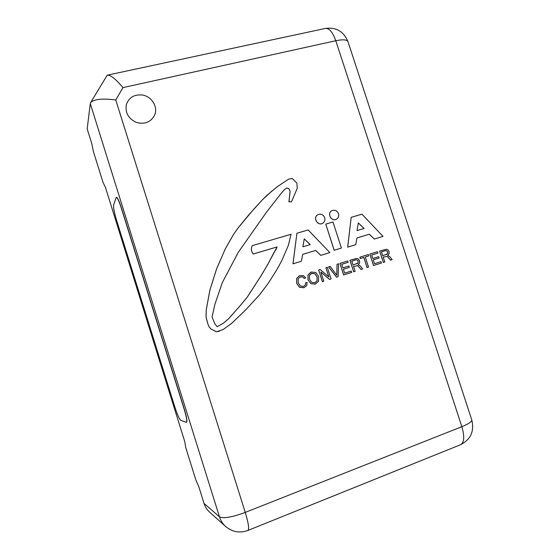 <?xml version="1.0" encoding="UTF-8"?>
<svg xmlns="http://www.w3.org/2000/svg" width="560" height="560" viewBox="0 0 560 560"><rect width="100%" height="100%" fill="white"/><g stroke="black" fill="none" stroke-linecap="round" stroke-linejoin="round"><path stroke-width="0.84" d="M90.279 103.544L87.192 128.905L91.749 143.514L93.408 151.564L103.096 182.616L105.42 187.334L184.786 441.714L185.745 447.573L195.734 479.605L198.891 486.934L204.029 503.391C205.135 506.877 207.011 509.81 209.65 512.176L225.68 526.561C232.351 532.049 239.75 533.358 247.863 530.467C249.41 529.368 248.535 523.348 245.252 512.407L115.759 99.988C102.074 98.21 93.667 99.134 90.531 102.746L90.279 103.544L219.471 516.859L204.029 503.391M186.431 422.38L180.824 420.392C179.326 419.132 177.296 414.561 174.734 406.679L116.641 220.493C114.296 212.653 113.281 207.487 113.596 205.002L116.27 197.309C117.341 197.442 119.035 201.082 121.352 208.215L184.156 409.185C186.508 417.053 187.264 421.449 186.431 422.38L186.564 422.331C187.404 421.407 186.641 417.004 184.289 409.136L121.492 208.18C119.175 201.04 117.481 197.407 116.41 197.274L116.34 197.288M310.212 244.594L304.234 238.945M364.056 228.487L358.274 222.95M314.979 282.765L317.107 280.728L317.051 276.913L314.874 273.763L311.458 273.462M356.622 263.928L358.036 263.004L358.134 261.268C357.707 259.966 356.727 259.553 355.201 260.022L351.806 261.079L353.087 265.041L357.987 263.025L358.078 261.289C357.651 259.987 356.678 259.574 355.152 260.043L351.806 261.086M387.604 252.084C387.177 250.796 386.225 250.39 384.734 250.845L381.479 251.86L382.746 255.766L387.52 253.792L387.66 252.063C387.233 250.775 386.281 250.369 384.79 250.824L381.479 251.853M331.702 210.777C334.726 209.545 336.987 210.518 338.492 213.689C339.101 216.076 338.45 217.903 336.525 219.177C331.681 222.152 326.704 213.486 331.702 210.777L331.66 210.805C326.655 213.514 331.632 222.18 336.476 219.198L336.504 219.184M329.854 252.581L320.782 255.353L315.658 250.446L302.722 254.352L301.35 261.268L293.013 263.809L296.912 233.24L308.147 229.95L329.854 252.581L320.824 255.332L315.7 250.425L302.722 254.345M301.35 261.268L292.971 263.83L296.912 233.24M382.998 236.383L374.297 239.043L369.334 234.227L356.958 237.965L355.705 244.699L347.718 247.135L351.197 217.329L361.949 214.172L382.998 236.383L374.353 239.022L369.383 234.199L356.958 237.958M355.705 244.699L347.669 247.156L351.197 217.329M315.462 284.074L310.856 283.689L307.951 279.762L308.028 274.89L310.828 272.216M338.107 276.71L336.567 277.2L328.573 266.903L330.162 266.406L336.819 275.289L337.05 264.264L338.583 263.788L338.107 276.71L336.616 277.179L328.622 266.882M336.777 275.226L337.05 264.264M355.131 271.341L353.661 271.803L349.93 260.274L356.846 258.405L358.484 259.098L359.583 260.813L359.59 263.011L358.183 264.635L360.556 266.182L362.635 268.975L361.109 269.458L357.777 265.65L353.535 266.413L355.131 271.341L353.71 271.789L349.979 260.253M362.635 268.975L361.053 269.472L357.728 265.671L353.535 266.413M377.916 253.071L371.693 255.01L372.827 258.503L378.651 256.683L379.085 258.034L373.268 259.861L374.521 263.725L380.989 261.688L381.43 263.046L373.569 265.524L369.852 254.086L377.475 251.72L377.916 253.071L371.693 255.01M379.085 258.034L373.268 259.861M381.43 263.046L373.513 265.545L369.852 254.086M384.776 261.989L383.334 262.444L379.631 251.055L386.386 249.235L387.996 249.921L389.081 251.622L389.095 253.785L387.716 255.346L390.047 256.914L392.105 259.679L390.607 260.148L387.331 256.382L383.187 257.117L384.776 261.989L383.39 262.423L379.68 251.034M392.105 259.679L390.551 260.169L387.275 256.403L383.187 257.124M368.55 267.106L367.08 267.575L363.804 257.467L360.311 258.552L359.87 257.187L368.34 254.555L368.781 255.913L365.267 257.005L368.55 267.106L367.136 267.554L363.853 257.446L360.36 258.531L359.919 257.166M368.781 255.913L365.267 257.005M348.159 262.325L341.782 264.313L342.923 267.848L348.894 265.986L349.335 267.358L343.371 269.22L344.638 273.14L351.26 271.054L351.701 272.419L343.651 274.96L339.906 263.382L347.718 260.953L348.159 262.325L341.782 264.306M349.335 267.358L343.371 269.227M351.701 272.419L343.602 274.981L339.906 263.382M323.813 281.218L322.385 281.673L318.626 269.99L320.159 269.507L328.888 276.913L325.92 267.722L327.306 267.288L331.058 278.936L329.567 279.405L320.845 271.999L323.813 281.218L322.434 281.659L318.675 269.969M328.811 276.857L325.92 267.722M331.058 278.936L329.525 279.419L320.873 272.083M304.108 287.651L299.551 287.287L296.702 283.276L296.695 278.376L299.411 275.758L303.401 275.625L305.718 277.9L304.199 278.376L302.708 276.892L300.048 277.011L298.109 278.957L298.242 282.8L300.356 286.006L303.429 286.405L305.333 285.061L305.634 282.849L307.153 282.373L306.684 285.712L303.828 287.749L299.509 287.301L296.66 283.297L296.653 278.397L299.383 275.765M305.718 277.9L304.157 278.397L302.666 276.906L300.027 277.018M303.611 286.342L305.291 285.075L305.634 282.849M341.411 248.052L334.152 250.264L325.759 224.105L332.983 221.991L341.411 248.052L334.201 250.243L325.759 224.105M240.611 305.151L247.303 297.052L261.156 275.604L267.911 264.18L274.505 251.489L275.716 250.103L277.025 246.967L253.267 254.002C251.132 251.405 250.803 248.619 252.28 245.637L291.053 234.269L288.393 245.294L281.785 260.666L276.549 270.2L268.324 283.164L259.805 294.553L245.609 309.946L231.84 323.218L223.034 329.616L216.307 331.786L210.805 328.881L209.125 326.9L207.991 324.394L206.038 317.114L206.234 309.876L209.86 290.22L216.636 268.716L225.421 248.612L233.52 234.451L238.42 227.507L249.06 214.543L262.297 199.92L267.043 195.223L277.389 186.627L288.519 179.207L292.215 178.465L296.87 183.12L297.269 188.279L291.48 201.789L288.953 201.838L290.101 191.576L289.597 189.602L288.463 188.454L286.671 188.02L284.494 189.546L281.134 193.389L266.539 212.128L238.434 252.063L222.404 282.38L214.921 304.227L212.065 317.072L214.921 323.925L217.189 326.725L223.027 323.449L228.459 318.906L240.646 305.137L247.338 297.038L261.191 275.59L267.953 264.159L277.067 246.939L253.302 253.981C251.167 251.384 250.838 248.598 252.315 245.616M291.48 201.789L288.911 201.866L290.066 191.611L289.555 189.63L288.428 188.489L286.636 188.055L284.48 189.56M317.688 214.774L317.667 214.788C312.578 217.623 317.751 226.387 322.679 223.286L322.707 223.272M126.315 104.727C128.863 97.538 134.162 94.29 142.212 94.997C151.508 96.236 158.13 106.687 154.763 114.793C151.123 122.038 145.047 124.6 136.542 122.486C128.492 118.818 125.083 112.896 126.315 104.727C125.083 112.903 128.492 118.818 136.542 122.486C145.047 124.607 151.116 122.045 154.756 114.793L154.777 114.744M115.759 99.988L122.969 87.605C115.598 78.883 110.341 74.746 107.205 75.194L90.657 102.536M302.89 246.785L310.268 244.58L304.241 238.896L302.89 246.785M357.056 230.58L364.119 228.466L358.281 222.887L357.056 230.58M318.542 281.274L315.266 284.137L310.898 283.675L307.993 279.748L308.07 274.869L311.374 272.02L315.721 272.496L318.612 276.423L318.542 281.274M314.916 273.742L311.815 273.336L309.47 275.436L309.519 279.265L311.71 282.422L315 282.758L317.149 280.707L317.093 276.899L314.874 273.763M386.169 254.688L387.576 253.771L387.66 252.063M219.611 331.072L216.335 331.779L210.833 328.874L209.153 326.893L208.012 324.387L206.066 317.1L206.262 309.862L209.888 290.206L216.664 268.695L225.449 248.591L233.548 234.423L238.455 227.479L253.498 209.503L262.332 199.892L272.202 190.75M217.189 326.725L223.055 323.442L228.487 318.899L240.646 305.137M324.709 217.686C325.325 220.101 324.66 221.956 322.728 223.258C317.793 226.366 312.627 217.595 317.716 214.76C320.824 213.458 323.155 214.431 324.709 217.686M122.969 87.605L335.79 40.747L461.86 426.692L245.252 512.407C232.057 517.244 223.468 518.728 219.471 516.859C220.703 520.716 222.768 523.95 225.68 526.561M248.052 530.397L460.292 444.829C464.254 442.792 464.779 436.744 461.86 426.692C469.028 423.745 472.311 421.414 471.709 419.713L348.075 41.944C347.361 39.641 343.266 39.242 335.79 40.747C332.626 31.934 329.07 27.846 325.129 28.49L107.653 75.096M347.907 41.447C343.511 31.248 335.916 26.929 325.129 28.49M460.292 444.829C470.729 439.628 474.537 431.256 471.709 419.713"/></g></svg>
